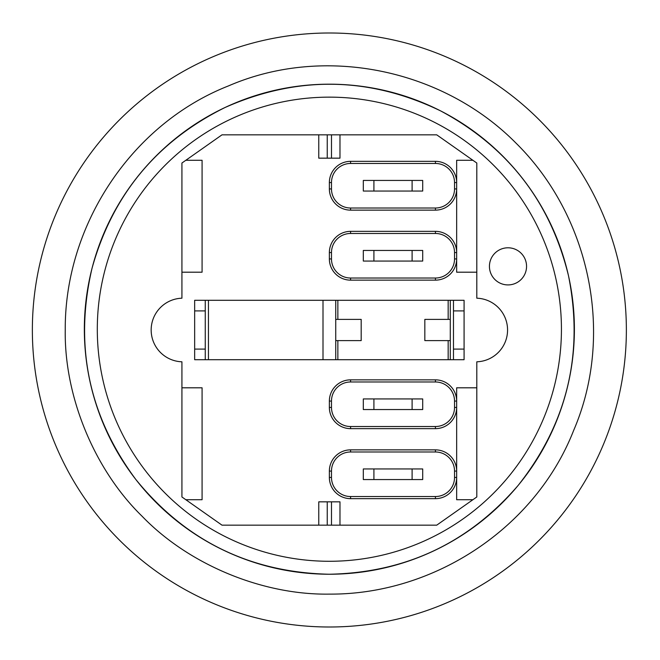 <?xml version="1.0" encoding="UTF-8"?>
<svg xmlns="http://www.w3.org/2000/svg" width="660" height="660" viewBox="0 0 660 660"><rect width="100%" height="100%" fill="white"/><g stroke="black" fill="none" stroke-linecap="round" stroke-linejoin="round"><path stroke-width="0.99" d="M318.763 525.17L318.763 501.839L339.974 501.839L339.974 525.17L222.007 525.17L185.823 499.711L202.084 499.711L202.084 387.808L181.929 387.808L181.929 361.804A31.82 31.82 0 0 1 151.165 330A31.82 31.82 0 0 1 181.929 298.196L181.929 163.028L222.007 134.83L339.974 134.83L339.974 158.161L318.763 158.161L318.763 134.83M194.659 349.09L194.659 310.909L205.26 310.909L205.26 300.3L208.444 300.3L208.444 359.7L205.26 359.7L205.26 349.09L194.659 349.09L194.659 359.7L205.26 359.7M335.734 359.7L323.004 359.7L323.004 300.3L335.734 300.3L335.734 319.39L361.185 319.39L361.185 340.609L335.734 340.609L335.734 359.7L337.854 359.7L337.854 340.609M181.929 272.192L202.084 272.192L202.084 160.289L185.823 160.289M208.444 300.3L323.004 300.3M323.004 359.7L208.444 359.7M331.485 182.564A19.09 19.09 0 0 1 350.584 163.465L435.435 163.465A19.09 19.09 0 0 1 454.534 182.564L456.654 182.564A21.211 21.211 0 0 0 435.435 161.345L350.584 161.345A21.211 21.211 0 0 0 329.365 182.564L329.365 188.925A21.211 21.211 0 0 0 350.584 210.136L435.435 210.136A21.211 21.211 0 0 0 456.654 188.925L456.654 160.289L472.906 160.289L476.809 163.028L476.809 272.192L456.654 272.192L456.654 188.925L454.534 188.925A19.09 19.09 0 0 1 435.435 208.015L350.584 208.015A19.09 19.09 0 0 1 331.485 188.925L331.485 182.564L329.365 182.564L329.365 188.925L331.485 188.925M456.654 387.808L456.654 401.065A21.211 21.211 0 0 0 435.435 379.855L350.584 379.855A21.211 21.211 0 0 0 329.365 401.065L329.365 407.435A21.211 21.211 0 0 0 350.584 428.645L435.435 428.645A21.211 21.211 0 0 0 456.654 407.435L456.654 387.808L476.809 387.808L476.809 496.972L472.906 499.711L456.654 499.711L456.654 477.436L456.654 499.711M205.26 300.3L194.659 300.3L194.659 310.909M327.245 158.161L327.245 134.83M331.485 158.161L331.485 134.83M329.365 252.565L331.485 252.565A19.09 19.09 0 0 1 350.584 233.475L435.435 233.475A19.09 19.09 0 0 1 454.534 252.565L456.654 252.565A21.211 21.211 0 0 0 435.435 231.355L350.584 231.355A21.211 21.211 0 0 0 329.365 252.565L329.365 258.935A21.211 21.211 0 0 0 350.584 280.145L435.435 280.145A21.211 21.211 0 0 0 456.654 258.935L456.654 272.192M373.915 468.955L363.313 468.955L363.313 479.564L373.915 479.564L373.915 468.955L412.104 468.955L412.104 479.564L373.915 479.564M412.104 479.564L422.713 479.564L422.713 468.955L412.104 468.955M373.915 180.436L363.313 180.436L363.313 191.045L373.915 191.045L373.915 180.436L412.104 180.436L412.104 191.045L373.915 191.045M412.104 191.045L422.713 191.045L422.713 180.436L412.104 180.436M373.915 398.945L363.313 398.945L363.313 409.555L373.915 409.555L373.915 398.945L412.104 398.945L412.104 409.555L373.915 409.555M412.104 409.555L422.713 409.555L422.713 398.945L412.104 398.945M373.915 250.445L363.313 250.445L363.313 261.055L373.915 261.055L373.915 250.445L412.104 250.445L412.104 261.055L373.915 261.055M412.104 261.055L422.713 261.055L422.713 250.445L412.104 250.445M205.26 310.909L205.26 349.09M435.435 449.864L435.435 451.984A19.09 19.09 0 0 1 454.534 471.075L456.654 471.075A21.211 21.211 0 0 0 435.435 449.864L350.584 449.864A21.211 21.211 0 0 0 329.365 471.075L329.365 477.436A21.211 21.211 0 0 0 350.584 498.655L435.435 498.655A21.211 21.211 0 0 0 456.654 477.436L456.654 407.435L454.534 407.435A19.09 19.09 0 0 1 435.435 426.525L435.435 428.645M453.469 349.09L453.469 310.909L464.079 310.909L464.079 349.09L453.469 349.09L453.469 359.7L450.285 359.7L450.285 340.609L424.834 340.609L424.834 319.39L450.285 319.39L450.285 300.3L448.165 300.3L448.165 319.39M456.654 182.564L456.654 160.289M448.165 340.609L448.165 359.7L450.285 359.7M450.285 319.39L450.285 340.609M337.854 319.39L337.854 300.3L448.165 300.3M448.165 359.7L337.854 359.7M337.854 300.3L335.734 300.3M335.734 340.609L335.734 319.39M450.285 300.3L453.469 300.3L453.469 310.909M331.485 525.17L331.485 501.839M327.245 525.17L327.245 501.839M339.974 134.83L436.722 134.83L472.906 160.289M489.431 266.359A18.562 18.562 0 0 1 517.275 250.28A18.562 18.562 0 0 1 517.275 282.43A18.562 18.562 0 0 1 489.431 266.359M185.823 499.711L181.929 496.972L181.929 387.808M472.906 499.711L436.722 525.17L339.974 525.17M476.809 272.192L476.809 298.196A31.82 31.82 0 0 1 507.565 330A31.82 31.82 0 0 1 476.809 361.804L476.809 387.808M329.365 594.115C262.408 595.188 188.702 564.572 142.213 516.367C94.487 469.928 64.193 396.643 65.249 329.992C64.556 225.934 130.903 124.253 228.55 85.882C324.489 44.36 442.67 69.16 515.732 142.849C589.916 215.77 615.12 334.232 573.639 430.452C535.334 528.289 433.645 594.8 329.365 594.115M329.365 574.233A245.025 245.025 0 0 1 117.166 206.695A245.025 245.025 0 0 1 541.563 206.695A245.025 245.025 0 0 1 329.365 574.233C405.504 572.69 468.443 543.081 518.166 485.397C567.254 423.274 584.034 353.397 568.491 275.756C550.374 201.787 507.746 146.833 440.608 110.888C369.27 76.535 297.421 75.405 225.035 107.506C156.799 141.322 112.472 194.914 92.037 268.274C74.069 345.386 88.638 415.759 135.754 479.391C185.674 540.845 250.206 572.467 329.365 574.241M329.365 561.28A232.064 232.064 0 0 0 561.437 329.208A232.064 232.064 0 0 0 329.365 97.144A232.064 232.064 0 0 0 97.3 329.208A232.064 232.064 0 0 0 329.365 561.28M329.365 627A297 297 0 0 1 72.154 181.5A297 297 0 0 1 586.575 181.5A297 297 0 0 1 329.365 627M464.079 310.909L464.079 300.3L453.469 300.3M453.469 359.7L464.079 359.7L464.079 349.09M454.534 471.075L454.534 477.436L456.654 477.436M454.534 477.436A19.09 19.09 0 0 1 435.435 496.534L435.435 498.655M435.435 496.534L350.584 496.534L350.584 498.655M350.584 449.864L350.584 451.984L435.435 451.984M350.584 496.534A19.09 19.09 0 0 1 331.485 477.436L329.365 477.436M329.365 471.075L331.485 471.075A19.09 19.09 0 0 1 350.584 451.984M331.485 477.436L331.485 471.075M456.654 401.065L454.534 401.065L454.534 407.435M435.435 379.855L435.435 381.975A19.09 19.09 0 0 1 454.534 401.065M435.435 426.525L350.584 426.525L350.584 428.645M350.584 379.855L350.584 381.975L435.435 381.975M350.584 426.525A19.09 19.09 0 0 1 331.485 407.435L329.365 407.435M329.365 401.065L331.485 401.065A19.09 19.09 0 0 1 350.584 381.975M331.485 407.435L331.485 401.065M350.584 210.136L350.584 208.015M350.584 163.465L350.584 161.345M435.435 210.136L435.435 208.015M435.435 163.465L435.435 161.345M454.534 182.564L454.534 188.925M350.584 233.475L350.584 231.355M329.365 258.935L331.485 258.935L331.485 252.565M435.435 233.475L435.435 231.355M350.584 280.145L350.584 278.025A19.09 19.09 0 0 1 331.485 258.935M435.435 280.145L435.435 278.025L350.584 278.025M454.534 252.565L454.534 258.935L456.654 258.935M454.534 258.935A19.09 19.09 0 0 1 435.435 278.025"/></g></svg>
